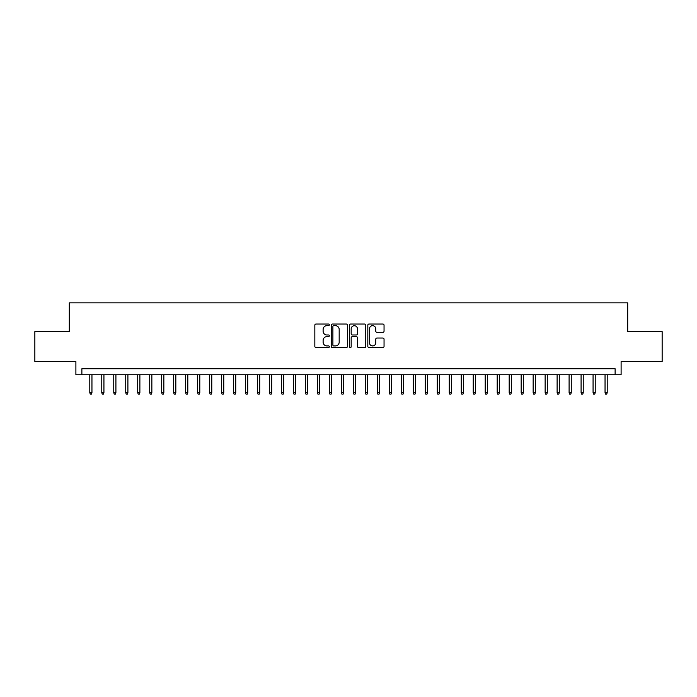 <?xml version="1.0" encoding="UTF-8"?>
<svg xmlns="http://www.w3.org/2000/svg" width="697" height="697" viewBox="0 0 697 697"><rect width="100%" height="100%" fill="white"/><g stroke="black" fill="none" stroke-linecap="round" stroke-linejoin="round"><path stroke-width="1.05" d="M329.324 324.863A0.828 0.828 0 0 0 328.505 324.035L316.011 324.035A1.176 1.176 0 0 0 314.835 325.211L314.835 346.383A1.176 1.176 0 0 0 316.011 347.559L328.505 347.559A0.828 0.828 0 0 0 329.324 346.74A0.828 0.828 0 0 0 328.505 345.912L326.884 345.912A3.764 3.764 0 0 1 323.12 342.149L323.12 340.389A3.764 3.764 0 0 1 326.884 336.625L328.505 336.625A0.828 0.828 0 0 0 329.324 335.797A0.828 0.828 0 0 0 328.505 334.978L326.884 334.978A3.764 3.764 0 0 1 323.12 331.214L323.12 329.446A3.764 3.764 0 0 1 326.884 325.682L328.505 325.682A0.828 0.828 0 0 0 329.324 324.863M382.871 332.33A1.176 1.176 0 0 0 384.047 331.153L384.047 325.211A1.176 1.176 0 0 0 382.871 324.035L368.992 324.035A1.176 1.176 0 0 0 367.816 325.211L367.816 346.383A1.176 1.176 0 0 0 368.992 347.559L382.871 347.559A1.176 1.176 0 0 0 384.047 346.383L384.047 339.212A1.176 1.176 0 0 0 382.871 338.036L376.938 338.036A1.176 1.176 0 0 0 375.761 339.212L375.761 342.767A3.145 3.145 0 0 1 372.616 345.912A3.145 3.145 0 0 1 369.462 342.767L369.462 328.827A3.145 3.145 0 0 1 372.616 325.682A3.145 3.145 0 0 1 375.761 328.827L375.761 331.153A1.176 1.176 0 0 0 376.938 332.33L382.871 332.33M615.12 374.742L621.105 374.742L621.105 361.56L662.15 361.56L662.15 331.606L627.701 331.606L627.701 302.846L69.299 302.846L69.299 331.606L34.85 331.606L34.85 361.56L75.895 361.56L75.895 374.742L615.12 374.742L615.12 368.748L81.88 368.748L81.88 374.742M347.472 325.211A1.176 1.176 0 0 0 346.296 324.035L332.417 324.035A1.176 1.176 0 0 0 331.241 325.211L331.241 346.383A1.176 1.176 0 0 0 332.417 347.559L346.296 347.559A1.176 1.176 0 0 0 347.472 346.383L347.472 325.211M350.704 324.035L364.583 324.035A1.176 1.176 0 0 1 365.759 325.211L365.759 346.383A1.176 1.176 0 0 1 364.583 347.559L358.641 347.559A1.176 1.176 0 0 1 357.465 346.383L357.465 337.801A1.176 1.176 0 0 0 356.289 336.625L352.351 336.625A1.176 1.176 0 0 0 351.175 337.801L351.175 346.74A0.828 0.828 0 0 1 350.356 347.559A0.828 0.828 0 0 1 349.528 346.74L349.528 325.211A1.176 1.176 0 0 1 350.704 324.035M333.706 325.682A0.828 0.828 0 0 0 332.887 326.51L332.887 345.093A0.828 0.828 0 0 0 333.706 345.912L335.414 345.912A3.764 3.764 0 0 0 339.178 342.149L339.178 329.446A3.764 3.764 0 0 0 335.414 325.682L333.706 325.682M357.465 328.888A3.145 3.145 0 0 0 354.32 325.743A3.145 3.145 0 0 0 351.175 328.888L351.175 333.802A1.176 1.176 0 0 0 352.351 334.978L356.289 334.978A1.176 1.176 0 0 0 357.465 333.802L357.465 328.888M91.952 392.594L91.473 394.153L90.27 394.153L89.791 392.594L91.952 392.594L91.952 374.742M89.791 392.594L89.791 374.742M103.931 392.594L103.452 394.153L102.25 394.153L101.771 392.594L103.931 392.594L103.931 374.742M101.771 392.594L101.771 374.742M115.911 392.594L115.432 394.153L114.238 394.153L113.759 392.594L115.911 392.594L115.911 374.742M113.759 392.594L113.759 374.742M127.9 392.594L127.42 394.153L126.218 394.153L125.739 392.594L127.9 392.594L127.9 374.742M125.739 392.594L125.739 374.742M139.879 392.594L139.4 394.153L138.198 394.153L137.718 392.594L139.879 392.594L139.879 374.742M137.718 392.594L137.718 374.742M151.859 392.594L151.38 394.153L150.186 394.153L149.707 392.594L151.859 392.594L151.859 374.742M149.707 392.594L149.707 374.742M163.847 392.594L163.368 394.153L162.166 394.153L161.687 392.594L163.847 392.594L163.847 374.742M161.687 392.594L161.687 374.742M175.827 392.594L175.348 394.153L174.154 394.153L173.675 392.594L175.827 392.594L175.827 374.742M173.675 392.594L173.675 374.742M187.807 392.594L187.327 394.153L186.134 394.153L185.655 392.594L187.807 392.594L187.807 374.742M185.655 392.594L185.655 374.742M199.795 392.594L199.316 394.153L198.114 394.153L197.634 392.594L199.795 392.594L199.795 374.742M197.634 392.594L197.634 374.742M211.775 392.594L211.296 394.153L210.102 394.153L209.623 392.594L211.775 392.594L211.775 374.742M209.623 392.594L209.623 374.742M223.763 392.594L223.284 394.153L222.082 394.153L221.602 392.594L223.763 392.594L223.763 374.742M221.602 392.594L221.602 374.742M235.743 392.594L235.264 394.153L234.061 394.153L233.582 392.594L235.743 392.594L235.743 374.742M233.582 392.594L233.582 374.742M247.723 392.594L247.243 394.153L246.05 394.153L245.571 392.594L247.723 392.594L247.723 374.742M245.571 392.594L245.571 374.742M259.711 392.594L259.232 394.153L258.029 394.153L257.55 392.594L259.711 392.594L259.711 374.742M257.55 392.594L257.55 374.742M271.691 392.594L271.211 394.153L270.009 394.153L269.53 392.594L271.691 392.594L271.691 374.742M269.53 392.594L269.53 374.742M283.67 392.594L283.191 394.153L281.997 394.153L281.518 392.594L283.67 392.594L283.67 374.742M281.518 392.594L281.518 374.742M295.659 392.594L295.18 394.153L293.977 394.153L293.498 392.594L295.659 392.594L295.659 374.742M293.498 392.594L293.498 374.742M307.638 392.594L307.159 394.153L305.957 394.153L305.478 392.594L307.638 392.594L307.638 374.742M305.478 392.594L305.478 374.742M319.618 392.594L319.139 394.153L317.945 394.153L317.466 392.594L319.618 392.594L319.618 374.742M317.466 392.594L317.466 374.742M331.606 392.594L331.127 394.153L329.925 394.153L329.446 392.594L331.606 392.594L331.606 374.742M329.446 392.594L329.446 374.742M343.586 392.594L343.107 394.153L341.913 394.153L341.434 392.594L343.586 392.594L343.586 374.742M341.434 392.594L341.434 374.742M355.566 392.594L355.087 394.153L353.893 394.153L353.414 392.594L355.566 392.594L355.566 374.742M353.414 392.594L353.414 374.742M367.554 392.594L367.075 394.153L365.873 394.153L365.394 392.594L367.554 392.594L367.554 374.742M365.394 392.594L365.394 374.742M379.534 392.594L379.055 394.153L377.861 394.153L377.382 392.594L379.534 392.594L379.534 374.742M377.382 392.594L377.382 374.742M391.522 392.594L391.043 394.153L389.841 394.153L389.362 392.594L391.522 392.594L391.522 374.742M389.362 392.594L389.362 374.742M403.502 392.594L403.023 394.153L401.82 394.153L401.341 392.594L403.502 392.594L403.502 374.742M401.341 392.594L401.341 374.742M415.482 392.594L415.003 394.153L413.809 394.153L413.33 392.594L415.482 392.594L415.482 374.742M413.33 392.594L413.33 374.742M427.47 392.594L426.991 394.153L425.789 394.153L425.309 392.594L427.47 392.594L427.47 374.742M425.309 392.594L425.309 374.742M439.45 392.594L438.971 394.153L437.768 394.153L437.289 392.594L439.45 392.594L439.45 374.742M437.289 392.594L437.289 374.742M451.429 392.594L450.95 394.153L449.757 394.153L449.277 392.594L451.429 392.594L451.429 374.742M449.277 392.594L449.277 374.742M463.418 392.594L462.939 394.153L461.736 394.153L461.257 392.594L463.418 392.594L463.418 374.742M461.257 392.594L461.257 374.742M475.398 392.594L474.918 394.153L473.716 394.153L473.237 392.594L475.398 392.594L475.398 374.742M473.237 392.594L473.237 374.742M487.377 392.594L486.898 394.153L485.704 394.153L485.225 392.594L487.377 392.594L487.377 374.742M485.225 392.594L485.225 374.742M499.366 392.594L498.886 394.153L497.684 394.153L497.205 392.594L499.366 392.594L499.366 374.742M497.205 392.594L497.205 374.742M511.345 392.594L510.866 394.153L509.673 394.153L509.193 392.594L511.345 392.594L511.345 374.742M509.193 392.594L509.193 374.742M523.325 392.594L522.846 394.153L521.652 394.153L521.173 392.594L523.325 392.594L523.325 374.742M521.173 392.594L521.173 374.742M535.313 392.594L534.834 394.153L533.632 394.153L533.153 392.594L535.313 392.594L535.313 374.742M533.153 392.594L533.153 374.742M547.293 392.594L546.814 394.153L545.62 394.153L545.141 392.594L547.293 392.594L547.293 374.742M545.141 392.594L545.141 374.742M559.282 392.594L558.802 394.153L557.6 394.153L557.121 392.594L559.282 392.594L559.282 374.742M557.121 392.594L557.121 374.742M571.261 392.594L570.782 394.153L569.58 394.153L569.101 392.594L571.261 392.594L571.261 374.742M569.101 392.594L569.101 374.742M583.241 392.594L582.762 394.153L581.568 394.153L581.089 392.594L583.241 392.594L583.241 374.742M581.089 392.594L581.089 374.742M595.229 392.594L594.75 394.153L593.548 394.153L593.069 392.594L595.229 392.594L595.229 374.742M593.069 392.594L593.069 374.742M607.209 392.594L606.73 394.153L605.527 394.153L605.048 392.594L607.209 392.594L607.209 374.742M605.048 392.594L605.048 374.742"/></g></svg>
